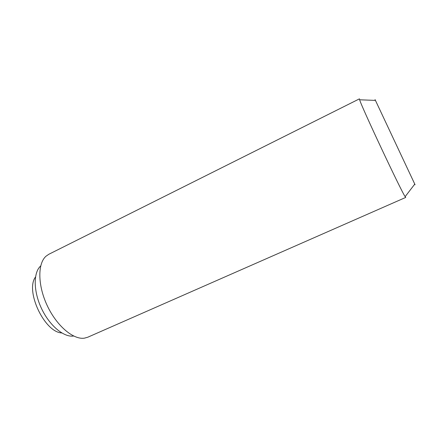 <?xml version="1.0" encoding="UTF-8"?>
<svg xmlns="http://www.w3.org/2000/svg" width="437" height="437" viewBox="0 0 437 437"><rect width="100%" height="100%" fill="white"/><g stroke="black" fill="none" stroke-linecap="round" stroke-linejoin="round"><path stroke-width="0.66" d="M359.443 98.849L359.64 99.794C361.273 106.246 401.215 191.286 405.137 196.661L405.738 197.42L87.771 337.217L84.434 338.156C73.394 339.92 56.744 325.98 47.24 305.638C37.653 285.328 37.555 263.615 45.967 256.246L48.818 254.274L359.443 98.849M375.066 99.598L415.068 184.747L375.066 99.598M40.614 266.002C33.294 272.568 33.321 291.146 41.444 308.358C49.501 325.598 63.786 337.479 73.509 336.042M407.235 168.076L382.949 116.373L407.235 168.076M61.77 332.95C44.465 332.262 24.975 290.763 35.501 277.014M375.416 100.395L359.64 99.794M414.746 184.141L405.137 196.661"/></g></svg>
